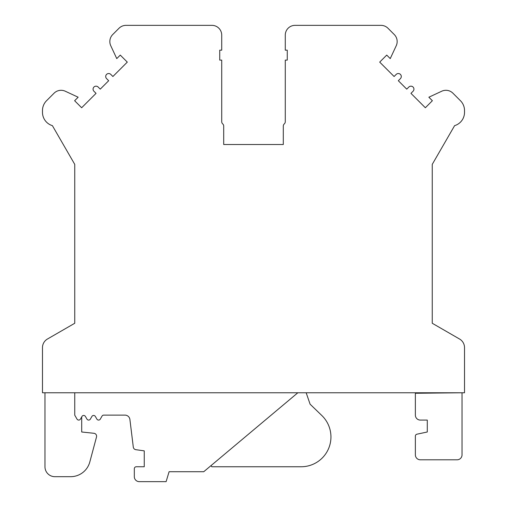 <?xml version="1.0" encoding="UTF-8"?>
<svg xmlns="http://www.w3.org/2000/svg" width="507" height="507" viewBox="0 0 507 507"><rect width="100%" height="100%" fill="white"/><g stroke="black" fill="none" stroke-linecap="round" stroke-linejoin="round"><path stroke-width="0.76" d="M380.966 25.35L295.061 25.35A9.785 9.785 0 0 0 285.276 35.135L285.276 50.174L287.266 50.174L287.266 60.105L285.276 60.105L285.276 121.674A2.979 2.979 0 0 1 284.281 123.898A2.979 2.979 0 0 0 283.293 126.116L283.293 144.514L223.707 144.514L223.707 126.116A2.979 2.979 0 0 0 222.719 123.898A2.979 2.979 0 0 1 221.724 121.674L221.724 60.105L219.734 60.105L219.734 50.174L221.724 50.174L221.724 35.135A9.785 9.785 0 0 0 211.939 25.35L126.034 25.35A9.931 9.931 0 0 0 119.012 28.259L112.744 34.527A9.931 9.931 0 0 0 110.767 45.744L116.762 58.603L120.273 55.092L127.295 62.114L112.896 76.506L110.792 74.402A2.979 2.979 0 0 0 106.578 74.402A2.979 2.979 0 0 0 106.578 78.61L108.682 80.721L100.259 89.143L98.149 87.039A2.979 2.979 0 0 0 93.941 87.039A2.979 2.979 0 0 0 93.941 91.254L96.045 93.358L81.652 107.75L74.63 100.728L78.141 97.217L65.289 91.228A9.931 9.931 0 0 0 54.065 93.206L46.549 100.722A13.904 13.904 0 0 0 42.48 110.488L42.48 112.326A13.904 13.904 0 0 0 52.392 125.647L74.751 164.376L74.751 323.263L47.443 339.025A9.931 9.931 0 0 0 42.48 347.625L42.48 392.773L464.52 392.773L464.52 347.625A9.931 9.931 0 0 0 459.557 339.025L432.249 323.263L432.249 164.376L454.608 125.647A13.904 13.904 0 0 0 464.52 112.326L464.52 110.488A13.904 13.904 0 0 0 460.451 100.722L452.935 93.206A9.931 9.931 0 0 0 441.711 91.228L428.859 97.217L432.37 100.728L425.348 107.75L410.955 93.358L413.059 91.254A2.979 2.979 0 0 0 413.059 87.039A2.979 2.979 0 0 0 408.851 87.039L406.741 89.143L398.318 80.721L400.422 78.61A2.979 2.979 0 0 0 400.422 74.402A2.979 2.979 0 0 0 396.208 74.402L394.104 76.506L379.705 62.114L386.727 55.092L390.238 58.603L396.233 45.744A9.931 9.931 0 0 0 394.256 34.527L387.988 28.259A9.931 9.931 0 0 0 380.966 25.35M133.297 447.092L129.906 419.479A4.962 4.962 0 0 0 124.975 415.119A4.962 4.962 0 0 1 129.906 419.479L133.297 447.092A2.979 2.979 0 0 0 135.838 449.684L144.248 450.862L144.248 466.751L136.307 466.751A1.984 1.984 0 0 0 134.323 468.741L134.323 476.688A4.962 4.962 0 0 0 139.286 481.65L166.112 481.65L169.091 471.719L203.744 471.719L297.824 392.773M86.938 419.086L85.41 416.45A1.984 1.984 0 0 0 81.969 416.45A1.984 1.984 0 0 1 85.41 416.45L86.938 419.086A1.984 1.984 0 0 0 90.379 419.086L91.9 416.45A1.984 1.984 0 0 1 95.341 416.45L96.869 419.086A1.984 1.984 0 0 0 100.31 419.086L102.027 416.108A1.984 1.984 0 0 1 103.745 415.119L124.975 415.119M74.751 392.773L74.751 415.189L77.007 419.086A1.984 1.984 0 0 0 80.448 419.086L81.969 416.45M95.341 416.45L96.869 419.086M135.838 449.684L144.248 450.862L144.248 466.751L136.307 466.751M134.323 468.741L134.323 476.688M44.965 392.773L44.965 466.757A9.931 9.931 0 0 0 54.895 476.688L70.631 476.688A19.862 19.862 0 0 0 89.815 461.966L96.501 437.015A2.979 2.979 0 0 0 93.934 433.282L81.703 431.996L81.703 416.906M211.001 465.629L211.793 466.757L301.152 466.757A29.793 29.793 0 0 0 321.844 415.531L310.1 404.193L306.171 392.773M420.328 459.805L457.073 459.805A4.962 4.962 0 0 0 462.035 454.836L462.035 392.773L415.366 393.267L415.366 415.119A4.962 4.962 0 0 0 420.328 420.081L427.281 420.081L427.281 431.996L416.938 434.195A1.984 1.984 0 0 0 415.366 436.14L415.366 454.836A4.962 4.962 0 0 0 420.328 459.805L457.073 459.805M415.366 436.14L415.366 454.836M420.328 420.081L427.281 420.081L427.281 431.996L416.938 434.195M415.366 393.267L415.366 415.119"/></g></svg>
